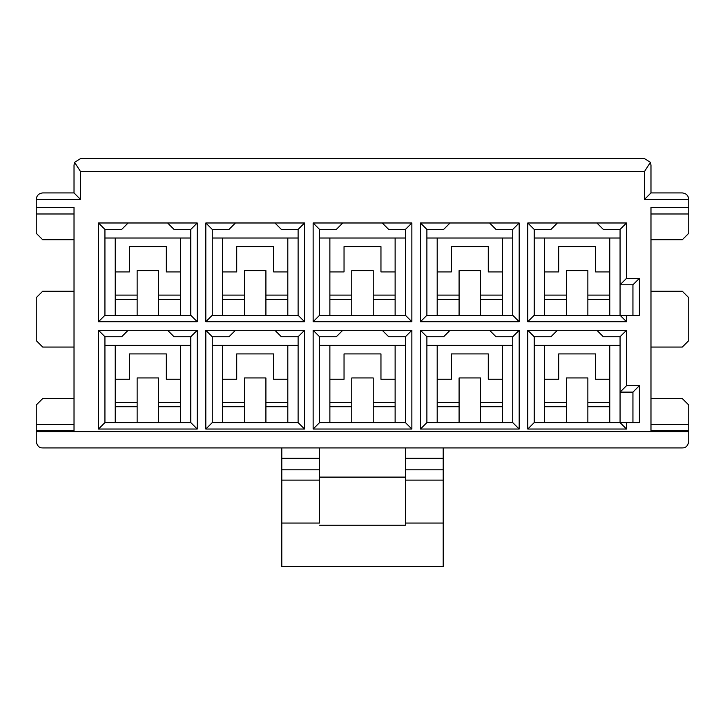 <?xml version="1.0" encoding="UTF-8"?>
<svg xmlns="http://www.w3.org/2000/svg" width="725" height="725" viewBox="0 0 725 725"><rect width="100%" height="100%" fill="white"/><g stroke="black" fill="none" stroke-linecap="round" stroke-linejoin="round"><path stroke-width="1.09" d="M620.065 315.275L620.065 229.426L620.065 284.798L626.509 278.364L626.509 222.983L620.065 229.426L626.509 222.983L626.509 278.364L639.387 278.364L639.387 315.275L626.509 315.275L626.509 321.719L527.773 321.719L527.773 222.983L626.509 222.983L596.883 222.983L603.327 229.426L620.065 229.426L603.327 229.426L596.883 222.983L527.773 222.983L534.207 229.426L550.955 229.426L557.389 222.983L550.955 229.426L534.207 229.426L527.773 222.983L527.773 321.719L534.207 315.275L534.207 229.426L534.207 315.275L527.773 321.719L626.509 321.719L620.065 315.275L534.207 315.275L620.065 315.275L626.509 321.719L626.509 315.275L620.065 315.275L639.387 315.275L639.387 278.364L632.943 284.798L620.065 284.798L620.065 315.275M620.065 422.603L620.065 336.744L620.065 392.116L626.509 385.682L639.387 385.682L639.387 422.603L620.065 422.603L626.509 429.037L626.509 422.603L626.509 429.037L527.773 429.037L527.773 330.301L626.509 330.301L626.509 385.682L626.509 330.301L620.065 336.744L626.509 330.301L596.883 330.301L603.327 336.744L620.065 336.744L603.327 336.744L596.883 330.301L527.773 330.301L534.207 336.744L550.955 336.744L557.389 330.301L550.955 336.744L534.207 336.744L527.773 330.301L527.773 429.037L534.207 422.603L534.207 336.744L534.207 422.603L527.773 429.037L626.509 429.037L620.065 422.603L534.207 422.603L639.387 422.603L639.387 385.682L626.509 385.682L620.065 392.116L620.065 422.603M644.534 199.375L644.534 171.472L80.466 171.472L80.466 199.375L36.25 199.375L36.25 207.531L74.023 207.531L74.023 430.759L36.25 430.759L36.25 431.611L688.75 431.611L688.75 430.759L650.978 430.759L650.978 207.531L688.75 207.531L688.75 199.375L644.534 199.375L688.75 199.375L688.75 233.287L682.307 239.73L650.978 239.73L682.307 239.73L688.75 233.287L688.75 213.975L650.978 213.975L688.75 213.975L688.75 207.531L650.978 207.531L650.978 430.759L688.75 430.759L688.75 441.489C687.907 445.875 685.759 448.023 682.307 447.923L42.693 447.923C39.241 448.023 37.093 445.875 36.25 441.489L36.25 404.994L42.693 398.56L74.023 398.56L42.693 398.56L36.25 404.994L36.25 424.315L74.023 424.315L36.25 424.315L36.25 430.759L74.023 430.759L74.023 207.531L36.25 207.531L36.25 199.375C36.658 195.496 38.806 193.348 42.693 192.932L74.023 192.932L74.023 165.037L74.023 192.932L42.693 192.932C38.806 193.348 36.658 195.496 36.25 199.375L80.466 199.375L74.023 192.932L80.466 199.375L80.466 171.472L74.602 162.364L74.023 165.037L74.602 162.364L80.466 158.594L644.534 158.594L650.397 162.364L644.534 171.472L644.534 199.375L650.978 192.932L682.307 192.932C686.194 193.348 688.342 195.496 688.75 199.375C688.342 195.496 686.194 193.348 682.307 192.932L650.978 192.932L644.534 199.375M420.455 321.719L420.455 222.983L519.182 222.983L519.182 321.719L420.455 321.719L426.889 315.275L426.889 229.426L443.637 229.426L450.071 222.983L420.455 222.983L426.889 229.426L420.455 222.983L420.455 321.719L519.182 321.719L512.747 315.275L426.889 315.275L420.455 321.719M420.455 429.037L420.455 330.301L519.182 330.301L519.182 429.037L420.455 429.037L426.889 422.603L426.889 336.744L443.637 336.744L450.071 330.301L420.455 330.301L426.889 336.744L420.455 330.301L420.455 429.037L519.182 429.037L512.747 422.603L426.889 422.603L420.455 429.037M313.137 321.719L313.137 222.983L411.863 222.983L411.863 321.719L313.137 321.719L319.571 315.275L319.571 229.426L336.318 229.426L342.753 222.983L313.137 222.983L319.571 229.426L313.137 222.983L313.137 321.719L411.863 321.719L405.429 315.275L319.571 315.275L313.137 321.719M313.137 429.037L313.137 330.301L411.863 330.301L411.863 429.037L313.137 429.037L319.571 422.603L319.571 336.744L336.318 336.744L342.753 330.301L313.137 330.301L319.571 336.744L313.137 330.301L313.137 429.037L411.863 429.037L405.429 422.603L319.571 422.603L313.137 429.037M205.818 321.719L205.818 222.983L304.545 222.983L304.545 321.719L205.818 321.719L212.253 315.275L212.253 229.426L228.991 229.426L235.435 222.983L205.818 222.983L212.253 229.426L205.818 222.983L205.818 321.719L304.545 321.719L298.111 315.275L212.253 315.275L205.818 321.719M205.818 429.037L205.818 330.301L304.545 330.301L304.545 429.037L205.818 429.037L212.253 422.603L212.253 336.744L228.991 336.744L235.435 330.301L205.818 330.301L212.253 336.744L205.818 330.301L205.818 429.037L304.545 429.037L298.111 422.603L212.253 422.603L205.818 429.037M98.491 321.719L98.491 222.983L197.227 222.983L197.227 321.719L98.491 321.719L104.935 315.275L104.935 229.426L121.673 229.426L128.117 222.983L98.491 222.983L104.935 229.426L98.491 222.983L98.491 321.719L197.227 321.719L190.793 315.275L104.935 315.275L98.491 321.719M98.491 429.037L98.491 330.301L197.227 330.301L197.227 429.037L98.491 429.037L197.227 429.037L197.227 330.301L128.117 330.301L121.673 336.744L104.935 336.744L104.935 422.603L190.793 422.603L190.793 336.744L174.045 336.744L167.611 330.301L174.045 336.744L190.793 336.744L197.227 330.301L190.793 336.744L190.793 422.603L197.227 429.037L190.793 422.603L104.935 422.603L98.491 429.037L104.935 422.603L104.935 336.744L98.491 330.301L98.491 429.037M566.406 295.102L544.511 295.102L566.406 295.102M544.511 299.398L566.406 299.398L544.511 299.398M587.866 299.398L609.761 299.398L587.866 299.398M609.761 295.102L587.866 295.102L609.761 295.102M544.511 315.275L544.511 238.008L544.511 315.275M609.761 238.008L609.761 315.275L609.761 238.008M566.406 270.633L566.406 315.275L566.406 270.633L587.866 270.633L566.406 270.633M587.866 315.275L587.866 270.633L587.866 315.275M534.207 238.008L620.065 238.008L534.207 238.008M544.511 271.92L558.676 271.92L558.676 246.6L595.597 246.6L595.597 271.92L609.761 271.92L595.597 271.92L595.597 246.6L558.676 246.6L558.676 271.92L544.511 271.92M566.406 402.42L544.511 402.42L566.406 402.42M544.511 406.716L566.406 406.716L544.511 406.716M587.866 406.716L609.761 406.716L587.866 406.716M609.761 402.42L587.866 402.42L609.761 402.42M544.511 422.603L544.511 345.327L544.511 422.603M609.761 345.327L609.761 422.603L609.761 345.327M566.406 377.952L566.406 422.603L566.406 377.952L587.866 377.952L566.406 377.952M587.866 422.603L587.866 377.952L587.866 422.603M534.207 345.327L620.065 345.327L534.207 345.327M544.511 379.238L558.676 379.238L558.676 353.918L595.597 353.918L595.597 379.238L609.761 379.238L595.597 379.238L595.597 353.918L558.676 353.918L558.676 379.238L544.511 379.238M459.088 295.102L437.193 295.102L459.088 295.102M437.193 299.398L459.088 299.398L437.193 299.398M480.548 299.398L502.443 299.398L480.548 299.398M502.443 295.102L480.548 295.102L502.443 295.102M437.193 315.275L437.193 238.008L437.193 315.275M502.443 238.008L502.443 315.275L502.443 238.008M459.088 270.633L459.088 315.275L459.088 270.633L480.548 270.633L459.088 270.633M480.548 315.275L480.548 270.633L480.548 315.275M426.889 238.008L512.747 238.008L426.889 238.008M437.193 271.92L451.358 271.92L451.358 246.6L488.278 246.6L488.278 271.92L502.443 271.92L488.278 271.92L488.278 246.6L451.358 246.6L451.358 271.92L437.193 271.92M519.182 222.983L512.747 229.426L512.747 315.275L519.182 321.719L519.182 222.983L489.565 222.983L496.009 229.426L512.747 229.426L519.182 222.983M496.009 229.426L489.565 222.983L450.071 222.983L443.637 229.426L426.889 229.426L426.889 315.275L512.747 315.275L512.747 229.426L496.009 229.426M459.088 402.42L437.193 402.42L459.088 402.42M437.193 406.716L459.088 406.716L437.193 406.716M480.548 406.716L502.443 406.716L480.548 406.716M502.443 402.42L480.548 402.42L502.443 402.42M437.193 422.603L437.193 345.327L437.193 422.603M502.443 345.327L502.443 422.603L502.443 345.327M459.088 377.952L459.088 422.603L459.088 377.952L480.548 377.952L459.088 377.952M480.548 422.603L480.548 377.952L480.548 422.603M426.889 345.327L512.747 345.327L426.889 345.327M437.193 379.238L451.358 379.238L451.358 353.918L488.278 353.918L488.278 379.238L502.443 379.238L488.278 379.238L488.278 353.918L451.358 353.918L451.358 379.238L437.193 379.238M519.182 330.301L512.747 336.744L512.747 422.603L519.182 429.037L519.182 330.301L489.565 330.301L496.009 336.744L512.747 336.744L519.182 330.301M496.009 336.744L489.565 330.301L450.071 330.301L443.637 336.744L426.889 336.744L426.889 422.603L512.747 422.603L512.747 336.744L496.009 336.744M351.77 295.102L329.875 295.102L351.77 295.102M329.875 299.398L351.77 299.398L329.875 299.398M373.23 299.398L395.125 299.398L373.23 299.398M395.125 295.102L373.23 295.102L395.125 295.102M329.875 315.275L329.875 238.008L329.875 315.275M395.125 238.008L395.125 315.275L395.125 238.008M351.77 270.633L351.77 315.275L351.77 270.633L373.23 270.633L351.77 270.633M373.23 315.275L373.23 270.633L373.23 315.275M319.571 238.008L405.429 238.008L319.571 238.008M329.875 271.92L344.04 271.92L344.04 246.6L380.96 246.6L380.96 271.92L395.125 271.92L380.96 271.92L380.96 246.6L344.04 246.6L344.04 271.92L329.875 271.92M411.863 222.983L405.429 229.426L405.429 315.275L411.863 321.719L411.863 222.983L382.247 222.983L388.682 229.426L405.429 229.426L411.863 222.983M388.682 229.426L382.247 222.983L342.753 222.983L336.318 229.426L319.571 229.426L319.571 315.275L405.429 315.275L405.429 229.426L388.682 229.426M351.77 402.42L329.875 402.42L351.77 402.42M329.875 406.716L351.77 406.716L329.875 406.716M373.23 406.716L395.125 406.716L373.23 406.716M395.125 402.42L373.23 402.42L395.125 402.42M329.875 422.603L329.875 345.327L329.875 422.603M395.125 345.327L395.125 422.603L395.125 345.327M351.77 377.952L351.77 422.603L351.77 377.952L373.23 377.952L351.77 377.952M373.23 422.603L373.23 377.952L373.23 422.603M319.571 345.327L405.429 345.327L319.571 345.327M329.875 379.238L344.04 379.238L344.04 353.918L380.96 353.918L380.96 379.238L395.125 379.238L380.96 379.238L380.96 353.918L344.04 353.918L344.04 379.238L329.875 379.238M411.863 330.301L405.429 336.744L405.429 422.603L411.863 429.037L411.863 330.301L382.247 330.301L388.682 336.744L405.429 336.744L411.863 330.301M388.682 336.744L382.247 330.301L342.753 330.301L336.318 336.744L319.571 336.744L319.571 422.603L405.429 422.603L405.429 336.744L388.682 336.744M244.452 295.102L222.557 295.102L244.452 295.102M222.557 299.398L244.452 299.398L222.557 299.398M265.912 299.398L287.807 299.398L265.912 299.398M287.807 295.102L265.912 295.102L287.807 295.102M222.557 315.275L222.557 238.008L222.557 315.275M287.807 238.008L287.807 315.275L287.807 238.008M244.452 270.633L244.452 315.275L244.452 270.633L265.912 270.633L244.452 270.633M265.912 315.275L265.912 270.633L265.912 315.275M212.253 238.008L298.111 238.008L212.253 238.008M222.557 271.92L236.722 271.92L236.722 246.6L273.642 246.6L273.642 271.92L287.807 271.92L273.642 271.92L273.642 246.6L236.722 246.6L236.722 271.92L222.557 271.92M304.545 222.983L298.111 229.426L298.111 315.275L304.545 321.719L304.545 222.983L274.929 222.983L281.363 229.426L298.111 229.426L304.545 222.983M281.363 229.426L274.929 222.983L235.435 222.983L228.991 229.426L212.253 229.426L212.253 315.275L298.111 315.275L298.111 229.426L281.363 229.426M244.452 402.42L222.557 402.42L244.452 402.42M222.557 406.716L244.452 406.716L222.557 406.716M265.912 406.716L287.807 406.716L265.912 406.716M287.807 402.42L265.912 402.42L287.807 402.42M222.557 422.603L222.557 345.327L222.557 422.603M287.807 345.327L287.807 422.603L287.807 345.327M244.452 377.952L244.452 422.603L244.452 377.952L265.912 377.952L244.452 377.952M265.912 422.603L265.912 377.952L265.912 422.603M212.253 345.327L298.111 345.327L212.253 345.327M222.557 379.238L236.722 379.238L236.722 353.918L273.642 353.918L273.642 379.238L287.807 379.238L273.642 379.238L273.642 353.918L236.722 353.918L236.722 379.238L222.557 379.238M304.545 330.301L298.111 336.744L298.111 422.603L304.545 429.037L304.545 330.301L274.929 330.301L281.363 336.744L298.111 336.744L304.545 330.301M281.363 336.744L274.929 330.301L235.435 330.301L228.991 336.744L212.253 336.744L212.253 422.603L298.111 422.603L298.111 336.744L281.363 336.744M137.134 295.102L115.239 295.102L137.134 295.102M115.239 299.398L137.134 299.398L115.239 299.398M158.594 299.398L180.489 299.398L158.594 299.398M180.489 295.102L158.594 295.102L180.489 295.102M115.239 315.275L115.239 238.008L115.239 315.275M180.489 238.008L180.489 315.275L180.489 238.008M137.134 270.633L137.134 315.275L137.134 270.633L158.594 270.633L137.134 270.633M158.594 315.275L158.594 270.633L158.594 315.275M104.935 238.008L190.793 238.008L104.935 238.008M115.239 271.92L129.403 271.92L129.403 246.6L166.324 246.6L166.324 271.92L180.489 271.92L166.324 271.92L166.324 246.6L129.403 246.6L129.403 271.92L115.239 271.92M197.227 222.983L190.793 229.426L190.793 315.275L197.227 321.719L197.227 222.983L167.611 222.983L174.045 229.426L190.793 229.426L197.227 222.983M174.045 229.426L167.611 222.983L128.117 222.983L121.673 229.426L104.935 229.426L104.935 315.275L190.793 315.275L190.793 229.426L174.045 229.426M137.134 422.603L137.134 377.952L137.134 422.603M158.594 402.42L180.489 402.42L158.594 402.42M158.594 422.603L158.594 377.952L137.134 377.952L158.594 377.952L158.594 422.603M115.239 345.327L115.239 422.603L115.239 345.327M115.239 402.42L137.134 402.42L115.239 402.42M180.489 422.603L180.489 345.327L180.489 422.603M180.489 379.238L166.324 379.238L166.324 353.918L129.403 353.918L129.403 379.238L115.239 379.238L129.403 379.238L129.403 353.918L166.324 353.918L166.324 379.238L180.489 379.238M36.25 233.287L36.25 207.531L36.25 213.975L74.023 213.975L36.25 213.975L36.25 233.287L42.693 239.73L36.25 233.287M319.571 523.051L319.571 480.122L281.798 480.122L281.798 523.051L319.571 523.051L281.798 523.051L281.798 566.406L443.202 566.406L281.798 566.406L281.798 480.122L319.571 480.122L319.571 469.818L281.798 469.818L281.798 480.122L281.798 469.818L319.571 469.818L319.571 458.227L281.798 458.227L281.798 469.818L281.798 458.227L319.571 458.227L319.571 447.923L319.571 523.051M281.798 447.923L281.798 458.227L281.798 447.923M688.75 404.994L688.75 430.759L688.75 424.315L650.978 424.315L688.75 424.315L688.75 404.994L682.307 398.56L688.75 404.994M650.978 398.56L682.307 398.56L650.978 398.56M650.978 291.242L682.307 291.242L688.75 297.676L688.75 340.605L682.307 347.048L650.978 347.048L682.307 347.048L688.75 340.605L688.75 297.676L682.307 291.242L650.978 291.242M319.571 477.113L405.429 477.113L319.571 477.113M443.202 566.406L443.202 523.051L405.429 523.051L405.429 525.199L319.571 525.199L405.429 525.199L405.429 523.051L443.202 523.051L443.202 480.122L405.429 480.122L405.429 523.051L405.429 480.122L443.202 480.122L443.202 469.818L405.429 469.818L405.429 480.122L405.429 469.818L443.202 469.818L443.202 458.227L405.429 458.227L405.429 469.818L405.429 458.227L443.202 458.227L443.202 447.923L443.202 566.406M405.429 447.923L405.429 458.227L405.429 447.923M650.978 165.037L650.978 192.932L650.978 165.037L650.397 162.364L644.534 158.594L80.466 158.594L74.602 162.364L80.466 171.472L644.534 171.472L650.397 162.364L650.978 165.037M74.023 239.73L42.693 239.73L74.023 239.73M74.023 347.048L42.693 347.048L36.25 340.605L36.25 297.676L42.693 291.242L74.023 291.242L42.693 291.242L36.25 297.676L36.25 340.605L42.693 347.048L74.023 347.048M688.75 441.489L688.75 431.611L36.25 431.611L36.25 441.489C37.093 445.875 39.241 448.023 42.693 447.923L682.307 447.923C685.759 448.023 687.907 445.875 688.75 441.489M650.397 162.364L644.534 158.594L650.397 162.364M80.466 158.594L74.602 162.364L80.466 158.594M98.491 330.301L104.935 336.744L121.673 336.744L128.117 330.301L98.491 330.301M190.793 345.327L104.935 345.327L190.793 345.327M180.489 406.716L158.594 406.716L180.489 406.716M137.134 406.716L115.239 406.716L137.134 406.716M632.943 315.275L632.943 284.798L632.943 315.275M632.943 422.603L632.943 392.116L620.065 392.116L632.943 392.116L639.387 385.682L632.943 392.116L632.943 422.603M632.943 284.798L639.387 278.364L626.509 278.364L620.065 284.798L632.943 284.798"/></g></svg>
